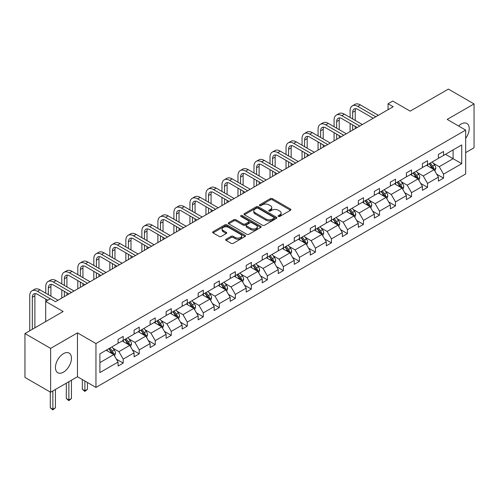 <?xml version="1.0" encoding="UTF-8"?>
<svg xmlns="http://www.w3.org/2000/svg" width="499" height="499" viewBox="0 0 499 499"><rect width="100%" height="100%" fill="white"/><g stroke="black" fill="none" stroke-linecap="round" stroke-linejoin="round"><path stroke-width="0.75" d="M278.38 216.447A0.998 0.574 0 0 0 279.789 216.447L290.499 210.26A1.428 0.823 0 0 0 290.917 209.68A1.428 0.823 0 0 0 290.499 209.1L272.36 198.627A1.428 0.823 0 0 0 270.346 198.627L259.636 204.808A0.998 0.574 0 0 0 259.343 205.214A0.998 0.574 0 0 0 259.636 205.619A0.998 0.574 0 0 0 261.046 205.619L262.43 204.821A4.56 2.632 0 0 1 268.88 204.821L270.396 205.694A4.56 2.632 0 0 1 271.73 207.559A4.56 2.632 0 0 1 270.396 209.418L269.005 210.216A0.998 0.574 0 0 0 268.718 210.628A0.998 0.574 0 0 0 269.005 211.033A0.998 0.574 0 0 0 270.421 211.033L271.805 210.235A4.56 2.632 0 0 1 278.255 210.235L279.764 211.108A4.56 2.632 0 0 1 281.099 212.967A4.56 2.632 0 0 1 279.764 214.832L278.38 215.63A0.998 0.574 0 0 0 278.086 216.036A0.998 0.574 0 0 0 278.38 216.447L278.38 215.63M63.454 372.154A11.327 6.537 120 0 0 70.852 362.174A11.327 6.537 120 0 0 69.118 353.099A11.327 6.537 120 0 0 63.454 353.66A11.327 6.537 120 0 0 56.056 363.64A11.327 6.537 120 0 0 57.79 372.716A11.327 6.537 120 0 0 63.454 372.154M465.679 138.354A11.327 6.537 120 0 0 466.877 123.453A11.327 6.537 120 0 0 461.213 124.014A11.327 6.537 120 0 0 458.618 126.01M465.679 152.613L474.05 147.785L474.05 103.917L448.383 89.096L410.184 111.146L392.732 101.072L388.06 103.767L388.06 109.699M50.617 392.251L77.47 376.745L77.47 332.883L50.617 348.383L50.617 392.251L24.95 377.431L24.95 333.563L63.142 311.513L45.69 301.433L45.69 321.587M50.617 348.383L24.95 333.563M226.097 239.239A1.428 0.823 0 0 0 225.685 239.819A1.428 0.823 0 0 0 226.097 240.406L231.187 243.344A1.428 0.823 0 0 0 233.208 243.344L245.096 236.476A1.428 0.823 0 0 0 245.514 235.896A1.428 0.823 0 0 0 245.096 235.31L226.958 224.837A1.428 0.823 0 0 0 224.943 224.837L213.048 231.704A1.428 0.823 0 0 0 212.63 232.285A1.428 0.823 0 0 0 213.048 232.871L219.198 236.42A1.428 0.823 0 0 0 221.213 236.42L226.303 233.476A1.428 0.823 0 0 0 226.721 232.896A1.428 0.823 0 0 0 226.303 232.316L223.253 230.557A3.811 2.202 0 0 1 222.136 228.997A3.811 2.202 0 0 1 224.488 226.964A3.811 2.202 0 0 1 228.642 227.444L240.587 234.337A3.811 2.202 0 0 1 241.703 235.896A3.811 2.202 0 0 1 239.352 237.929A3.811 2.202 0 0 1 235.197 237.449L233.208 236.301A1.428 0.823 0 0 0 231.187 236.301L226.097 239.239L226.097 240.406M45.69 301.433L50.362 298.739L55.495 301.702L393.193 106.73L388.06 103.767M77.47 332.883L95.951 343.549L465.679 130.089L465.679 173.958L95.951 387.417L95.951 343.549M474.05 103.917L447.198 119.417L465.679 130.089M262.53 225.242A1.428 0.823 0 0 0 264.551 225.242L276.44 218.381A1.428 0.823 0 0 0 276.858 217.795A1.428 0.823 0 0 0 276.44 217.215L258.301 206.742A1.428 0.823 0 0 0 256.286 206.742L244.391 213.609A1.428 0.823 0 0 0 243.974 214.19A1.428 0.823 0 0 0 244.391 214.77L262.53 225.242M241.316 216.66A0.998 0.574 0 0 1 242.327 216.803L242.327 215.618L260.771 226.265A1.428 0.823 0 0 1 261.189 226.845A1.428 0.823 0 0 1 260.771 227.425L248.876 234.293A1.428 0.823 0 0 1 246.862 234.293L228.723 223.82L233.806 220.901L233.806 219.716L228.723 222.654A1.428 0.823 0 0 0 228.305 223.24A1.428 0.823 0 0 0 228.723 223.82L228.723 222.654M233.806 220.901A1.428 0.823 0 0 1 235.827 220.901L235.827 219.716A1.428 0.823 0 0 0 233.806 219.716M235.827 219.716L243.181 223.964A1.428 0.823 0 0 0 245.196 223.964L248.577 222.018A1.428 0.823 0 0 0 248.989 221.431A1.428 0.823 0 0 0 248.577 220.851L240.917 216.429A0.998 0.574 0 0 1 240.624 216.023A0.998 0.574 0 0 1 241.235 215.493A0.998 0.574 0 0 1 242.327 215.618M99.9 353.835L118.076 343.343L118.076 339.37L123.209 336.407L123.209 340.38L134.094 334.099L134.094 330.126L139.227 327.163L139.227 331.13L150.112 324.849L150.112 320.876L155.245 317.913L155.245 321.886L166.13 315.599L166.13 311.632L171.263 308.663L171.263 312.636L182.147 306.355L182.147 302.382L187.281 299.419L187.281 303.392L198.165 297.105L198.165 293.131L203.299 290.168L203.299 294.142L214.177 287.861L214.177 283.887L219.311 280.925L219.311 284.898L230.195 278.61L230.195 274.637L235.328 271.674L235.328 275.648L246.213 269.366L246.213 265.393L251.346 262.43L251.346 266.397L262.231 260.116L262.231 256.143L267.364 253.18L267.364 257.153L278.249 250.866L278.249 246.899L283.382 243.93L283.382 247.903L294.267 241.622L294.267 237.649L299.4 234.686L299.4 238.659L310.284 232.372L310.284 228.405L315.418 225.436L315.418 229.409L326.302 223.128L326.302 219.155L331.436 216.192L331.436 220.165L342.32 213.878L342.32 209.904L347.454 206.942L347.454 210.915L358.338 204.634L358.338 200.66L363.472 197.698L363.472 201.665L374.35 195.383L374.35 191.41L379.49 188.447L379.49 192.421L390.368 186.133L390.368 182.166L395.501 179.203L395.501 183.17L406.386 176.889L406.386 172.916L411.519 169.953L411.519 173.926L422.404 167.639L422.404 163.672L427.537 160.703L427.537 164.676L438.421 158.395L438.421 154.422L443.555 151.459L443.555 155.432L461.731 144.935L461.731 163.672L443.555 174.163L443.555 178.137L438.421 181.1L438.421 177.126L427.537 183.407L427.537 187.381L422.404 190.344L422.404 186.377L411.519 192.658L411.519 196.631L406.386 199.594L406.386 195.62L395.501 201.902L395.501 205.875L390.368 208.838L390.368 204.871L379.49 211.152L379.49 215.125L374.35 218.088L374.35 214.115L363.472 220.402L363.472 224.369L358.338 227.338L358.338 223.365L347.454 229.646L347.454 233.619L342.32 236.582L342.32 232.609L331.436 238.896L331.436 242.863L326.302 245.832L326.302 241.859L315.418 248.14L315.418 252.114L310.284 255.076L310.284 251.103L299.4 257.39L299.4 261.364L294.267 264.327L294.267 260.353L283.382 266.634L283.382 270.608L278.249 273.571L278.249 269.603L267.364 275.885L267.364 279.858L262.231 282.821L262.231 278.847L251.346 285.135L251.346 289.102L246.213 292.065L246.213 288.098L235.328 294.379L235.328 298.352L230.195 301.315L230.195 297.342L219.311 303.629L219.311 307.596L214.177 310.565L214.177 306.592L203.299 312.873L203.299 316.846L198.165 319.809L198.165 315.836L187.281 322.123L187.281 326.096L182.147 329.059L182.147 325.086L171.263 331.367L171.263 335.34L166.13 338.303L166.13 334.336L155.245 340.617L155.245 344.591L150.112 347.554L150.112 343.58L139.227 349.868L139.227 353.835L134.094 356.797L134.094 352.83L123.209 359.112L123.209 363.085L118.076 366.048L118.076 362.074L99.9 372.566L99.9 353.835M122.18 340.973L129.784 345.358L118.899 351.645L112.955 348.215M118.899 351.645L123.209 359.112M129.784 345.358L134.094 352.83M118.076 342.395L118.899 342.869L123.209 340.38M138.198 331.723L145.795 336.114L134.917 342.395L128.973 338.964M134.917 342.395L139.227 349.868M145.795 336.114L150.112 343.58M134.094 333.145L134.917 333.619L139.227 331.13M154.216 322.479L161.813 326.864L150.935 333.145L144.991 329.714M150.935 333.145L155.245 340.617M161.813 326.864L166.13 334.336M150.112 323.901L150.935 324.375L155.245 321.886M170.234 313.229L177.831 317.62L166.947 323.901L161.009 320.47M166.947 323.901L171.263 331.367M177.831 317.62L182.147 325.086M166.13 314.651L166.947 315.125L171.263 312.636M186.252 303.985L193.849 308.37L182.965 314.651L177.026 311.22M182.965 314.651L187.281 322.123M193.849 308.37L198.165 315.836M182.147 305.407L182.965 305.881L187.281 303.392M202.27 294.734L209.867 299.119L198.982 305.407L193.038 301.976M198.982 305.407L203.299 312.873M209.867 299.119L214.177 306.592M198.165 296.156L198.982 296.631L203.299 294.142M218.288 285.49L225.885 289.875L215 296.156L209.056 292.726M215 296.156L219.311 303.629M225.885 289.875L230.195 297.342M214.177 286.913L215 287.387L219.311 284.898M234.305 276.24L241.903 280.625L231.018 286.913L225.074 283.482M231.018 286.913L235.328 294.379M241.903 280.625L246.213 288.098M230.195 277.662L231.018 278.136L235.328 275.648M250.323 266.99L257.921 271.381L247.036 277.662L241.092 274.232M247.036 277.662L251.346 285.135M257.921 271.381L262.231 278.847M246.213 268.418L247.036 268.892L251.346 266.397M266.341 257.746L273.939 262.131L263.054 268.418L257.11 264.981M263.054 268.418L267.364 275.885M273.939 262.131L278.249 269.603M262.231 259.168L263.054 259.642L267.364 257.153M282.353 248.496L289.956 252.887L279.072 259.168L273.128 255.738M279.072 259.168L283.382 266.634M289.956 252.887L294.267 260.353M278.249 249.918L279.072 250.392L283.382 247.903M298.371 239.252L305.968 243.637L295.09 249.918L289.146 246.487M295.09 249.918L299.4 257.39M305.968 243.637L310.284 251.103M294.267 240.674L295.09 241.148L299.4 238.659M314.389 230.002L321.986 234.387L311.108 240.674L305.163 237.243M311.108 240.674L315.418 248.14M321.986 234.387L326.302 241.859M310.284 231.424L311.108 231.898L315.418 229.409M330.407 220.758L338.004 225.143L327.119 231.424L321.181 227.993M327.119 231.424L331.436 238.896M338.004 225.143L342.32 232.609M326.302 222.18L327.119 222.654L331.436 220.165M346.425 211.507L354.022 215.892L343.137 222.18L337.199 218.749M343.137 222.18L347.454 229.646M354.022 215.892L358.338 223.365M342.32 212.93L343.137 213.404L347.454 210.915M362.442 202.257L370.04 206.648L359.155 212.93L353.211 209.499M359.155 212.93L363.472 220.402M370.04 206.648L374.35 214.115M358.338 203.686L359.155 204.16L363.472 201.665M378.46 193.013L386.058 197.398L375.173 203.686L369.229 200.255M375.173 203.686L379.49 211.152M386.058 197.398L390.368 204.871M374.35 194.435L375.173 194.909L379.49 192.421M394.478 183.763L402.075 188.154L391.191 194.435L385.247 191.005M391.191 194.435L395.501 201.902M402.075 188.154L406.386 195.62M390.368 185.185L391.191 185.659L395.501 183.17M410.496 174.519L418.093 178.904L407.209 185.185L401.265 181.755M407.209 185.185L411.519 192.658M418.093 178.904L422.404 186.377M406.386 175.941L407.209 176.415L411.519 173.926M426.514 165.269L434.111 169.66L423.227 175.941L417.283 172.511M423.227 175.941L427.537 183.407M434.111 169.66L438.421 177.126M422.404 166.691L423.227 167.165L427.537 164.676M445.507 154.303L453.104 158.688L439.245 166.691L433.3 163.26M439.245 166.691L443.555 174.163M461.731 163.672L453.104 158.688L453.104 149.918L461.731 144.935M77.47 376.745L95.951 387.417M438.421 157.447L439.245 157.921L443.555 155.432M99.9 362.611L113.766 354.608L106.168 350.223M113.766 354.608L118.076 362.074M436.725 174.195L443.555 178.137M420.713 183.439L427.537 187.381M404.695 192.689L411.519 196.631M388.677 201.933L395.501 205.875M372.659 211.183L379.49 215.125M356.642 220.427L363.472 224.369M340.624 229.677L347.454 233.619M324.606 238.927L331.436 242.863M308.588 248.171L315.418 252.114M292.57 257.422L299.4 261.364M276.552 266.666L283.382 270.608M260.54 275.916L267.364 279.858M244.522 285.16L251.346 289.102M228.505 294.41L235.328 298.352M212.487 303.654L219.311 307.596M196.469 312.904L203.299 316.846M180.451 322.154L187.281 326.096M164.433 331.398L171.263 335.34M148.415 340.649L155.245 344.591M132.397 349.893L139.227 353.835M116.379 359.143L123.209 363.085M278.779 216.585L279.764 216.017A4.56 2.632 0 0 0 281.099 214.152L281.099 212.967M271.73 207.559L271.73 208.744A4.56 2.632 0 0 1 270.396 210.603L269.404 211.177M290.48 210.272L272.36 199.812A1.428 0.823 0 0 0 270.346 199.812L260.035 205.763M276.421 218.387L258.301 207.927A1.428 0.823 0 0 0 256.286 207.927L244.41 214.782M273.92 218.206A0.998 0.574 0 0 0 274.213 217.795A0.998 0.574 0 0 0 273.92 217.389L257.995 208.195A0.998 0.574 0 0 0 256.586 208.195L255.126 209.044A4.56 2.632 0 0 0 253.791 210.902A4.56 2.632 0 0 0 255.126 212.767L266.011 219.049A4.56 2.632 0 0 0 272.46 219.049L273.92 218.206L273.92 219.392A0.998 0.574 0 0 0 274.213 218.986L274.213 217.795M253.791 210.902L253.791 212.087A4.56 2.632 0 0 0 255.126 213.952L255.126 212.767M273.92 219.392L272.46 220.234A4.56 2.632 0 0 1 266.011 220.234L255.126 213.952M235.827 220.901L243.181 225.149A1.428 0.823 0 0 0 245.196 225.149L248.577 223.203A1.428 0.823 0 0 0 248.989 222.623L248.989 221.431M242.327 216.803L260.752 227.438M250.816 228.374A3.811 2.202 0 0 0 254.97 228.848A3.811 2.202 0 0 0 257.328 226.814A3.811 2.202 0 0 0 256.205 225.261L252.001 222.828A1.428 0.823 0 0 0 249.987 222.828L246.606 224.781A1.428 0.823 0 0 0 246.194 225.361A1.428 0.823 0 0 0 246.606 225.941L250.816 228.374L250.816 229.559A3.811 2.202 0 0 0 254.97 230.033A3.811 2.202 0 0 0 257.328 227.999L257.328 226.814M246.194 225.361L246.194 226.546A1.428 0.823 0 0 0 246.606 227.126L246.606 225.941M250.816 229.559L246.606 227.126M241.703 235.896L241.703 237.081A3.811 2.202 0 0 1 239.352 239.115A3.811 2.202 0 0 1 235.197 238.634L233.208 237.487A1.428 0.823 0 0 0 231.187 237.487L226.116 240.412M222.136 228.997L222.136 230.182A3.811 2.202 0 0 0 223.253 231.742L223.253 230.557M226.284 233.488L223.253 231.742M245.078 236.489L226.958 226.022A1.428 0.823 0 0 0 224.943 226.022L213.067 232.877M434.891 171.007L435.833 168.282A3.849 2.221 -120 0 0 434.604 165.007L432.302 161.926M428.167 166.223L427.169 164.895M433.544 169.329L433.756 168.444A3.849 2.221 -120 0 0 432.658 166.13L430.35 163.054M429.383 163.61L431.922 166.997A1.959 1.129 60 0 1 432.277 167.595L433.756 168.444M429.115 163.766L431.423 166.841A3.849 2.221 60 0 1 432.384 168.662M350.098 117.477L350.098 110.84A10.891 6.287 60 0 1 352.356 105.857L354.926 104.372A10.891 6.287 60 0 1 360.365 104.915L378.354 115.3M352.356 105.857A10.891 6.287 60 0 1 357.802 106.393L375.791 116.778M373.221 118.263L357.802 109.356A7.26 4.192 -120 0 0 354.171 109A7.26 4.192 -120 0 0 352.668 112.325L352.668 118.962M355.687 108.663A7.26 4.192 -120 0 0 355.232 110.84L355.232 120.446M352.668 124.887L352.668 130.127M355.232 126.372L355.232 128.648M350.098 131.611L350.098 123.409M418.873 180.258L419.815 177.532A3.849 2.221 -120 0 0 418.586 174.251L416.285 171.176M412.149 175.473L411.151 174.139M417.526 178.573L417.738 177.694A3.849 2.221 -120 0 0 416.64 175.38L414.332 172.298M413.372 172.86L415.904 176.247A1.959 1.129 60 0 1 416.26 176.839L417.738 177.694M413.103 173.016L415.405 176.091A3.849 2.221 60 0 1 416.366 177.906M402.855 189.501L403.797 186.776A3.849 2.221 -120 0 0 402.574 183.501L400.267 180.42M396.131 184.724L395.133 183.389M401.508 187.824L401.72 186.938A3.849 2.221 -120 0 0 400.622 184.624L398.314 181.549M397.354 182.104L399.886 185.491A1.959 1.129 60 0 1 400.242 186.09L401.72 186.938M397.085 182.26L399.387 185.335A3.849 2.221 60 0 1 400.348 187.156M334.081 126.727L334.081 120.091A10.891 6.287 60 0 1 336.338 115.101L338.908 113.622A10.891 6.287 60 0 1 344.354 114.159L362.343 124.544M336.338 115.101A10.891 6.287 60 0 1 341.784 115.643L359.773 126.029M357.203 127.507L341.784 118.606A7.26 4.192 -120 0 0 338.154 118.244A7.26 4.192 -120 0 0 336.65 121.569L336.65 128.212M339.669 117.914A7.26 4.192 -120 0 0 339.22 120.091L339.22 129.69M336.65 134.137L336.65 139.377M339.22 135.616L339.22 137.892M334.081 140.861L334.081 132.653M318.069 135.977L318.069 129.335A10.891 6.287 60 0 1 320.321 124.351L322.89 122.866A10.891 6.287 60 0 1 328.336 123.409L346.325 133.794M320.321 124.351A10.891 6.287 60 0 1 325.766 124.887L343.755 135.273M341.191 136.757L325.766 127.856A7.26 4.192 -120 0 0 322.136 127.495A7.26 4.192 -120 0 0 320.632 130.819L320.632 137.456M323.658 127.158A7.26 4.192 -120 0 0 323.202 129.335L323.202 138.94M320.632 143.381L320.632 148.627M323.202 144.866L323.202 147.143M318.069 150.105L318.069 141.903M386.837 198.752L387.779 196.026A3.849 2.221 -120 0 0 386.557 192.745L384.249 189.67M380.113 193.968L379.115 192.633M385.49 197.074L385.702 196.188A3.849 2.221 -120 0 0 384.604 193.874L382.296 190.799M381.336 191.354L383.868 194.741A1.959 1.129 60 0 1 384.23 195.334L385.702 196.188M381.068 191.51L383.369 194.585A3.849 2.221 60 0 1 384.33 196.4M302.051 145.221L302.051 138.585A10.891 6.287 60 0 1 304.303 133.595L306.873 132.116A10.891 6.287 60 0 1 312.318 132.653L330.307 143.038M304.303 133.595A10.891 6.287 60 0 1 309.748 134.137L327.737 144.523M325.173 146.007L309.748 137.1A7.26 4.192 -120 0 0 306.118 136.738A7.26 4.192 -120 0 0 304.615 140.063L304.615 146.706M307.64 136.408A7.26 4.192 -120 0 0 307.184 138.585L307.184 148.184M304.615 152.632L304.615 157.871M307.184 154.116L307.184 156.393M302.051 159.356L302.051 151.147M370.819 207.996L371.767 205.27A3.849 2.221 -120 0 0 370.539 201.995L368.231 198.92M364.095 203.218L363.097 201.883M369.472 206.318L369.69 205.438A3.849 2.221 -120 0 0 368.586 203.124L366.278 200.043M365.318 200.598L367.857 203.985A1.959 1.129 60 0 1 368.212 204.584L369.69 205.438M365.05 200.754L367.351 203.835A3.849 2.221 60 0 1 368.312 205.65M286.033 154.472L286.033 147.829A10.891 6.287 60 0 1 288.285 142.845L290.855 141.36A10.891 6.287 60 0 1 296.3 141.903L314.289 152.289M288.285 142.845A10.891 6.287 60 0 1 293.73 143.381L311.719 153.767M309.155 155.251L293.73 146.35A7.26 4.192 -120 0 0 290.1 145.989A7.26 4.192 -120 0 0 288.597 149.313L288.597 155.95M291.622 145.652A7.26 4.192 -120 0 0 291.167 147.829L291.167 157.435M288.597 161.882L288.597 167.121M291.167 163.36L291.167 165.637M286.033 168.6L286.033 160.397M354.801 217.246L355.75 214.52A3.849 2.221 -120 0 0 354.521 211.239L352.213 208.164M348.077 212.462L347.079 211.127M353.454 215.568L353.672 214.682A3.849 2.221 -120 0 0 352.568 212.368L350.261 209.293M349.3 209.848L351.839 213.235A1.959 1.129 60 0 1 352.194 213.828L353.672 214.682M349.032 210.004L351.34 213.079A3.849 2.221 60 0 1 352.294 214.894M270.015 163.716L270.015 157.079A10.891 6.287 60 0 1 272.267 152.095L274.837 150.611A10.891 6.287 60 0 1 280.282 151.147L298.271 161.533M272.267 152.095A10.891 6.287 60 0 1 277.712 152.632L295.701 163.017M293.138 164.502L277.712 155.594A7.26 4.192 -120 0 0 274.082 155.239A7.26 4.192 -120 0 0 272.579 158.557L272.579 165.2M275.604 154.902A7.26 4.192 -120 0 0 275.149 157.079L275.149 166.678M272.579 171.126L272.579 176.365M275.149 172.61L275.149 174.887M270.015 177.85L270.015 169.648M338.784 226.496L339.732 223.764A3.849 2.221 -120 0 0 338.503 220.489L336.195 217.414M332.066 221.712L331.062 220.377M337.436 224.812L337.655 223.932A3.849 2.221 -120 0 0 336.551 221.618L334.249 218.537M333.282 219.098L335.821 222.479A1.959 1.129 60 0 1 336.176 223.078L337.655 223.932M333.014 219.248L335.322 222.329A3.849 2.221 60 0 1 336.276 224.145M253.997 172.966L253.997 166.323A10.891 6.287 60 0 1 256.255 161.339L258.819 159.861A10.891 6.287 60 0 1 264.264 160.397L282.253 170.783M256.255 161.339A10.891 6.287 60 0 1 261.701 161.882L279.683 172.267M277.12 173.746L261.701 164.845A7.26 4.192 -120 0 0 258.07 164.483A7.26 4.192 -120 0 0 256.567 167.807L256.567 174.444M259.586 164.146A7.26 4.192 -120 0 0 259.131 166.323L259.131 175.929M256.567 180.376L256.567 185.616M259.131 181.854L259.131 184.131M253.997 187.094L253.997 178.892M322.772 235.74L323.714 233.014A3.849 2.221 -120 0 0 322.485 229.74L320.177 226.658M316.048 230.956L315.044 229.621M321.418 234.062L321.637 233.176A3.849 2.221 -120 0 0 320.533 230.862L318.231 227.787M317.264 228.342L319.803 231.729A1.959 1.129 60 0 1 320.158 232.322L321.637 233.176M316.996 228.498L319.304 231.573A3.849 2.221 60 0 1 320.258 233.395M237.979 182.21L237.979 175.573A10.891 6.287 60 0 1 240.237 170.589L242.801 169.105A10.891 6.287 60 0 1 248.246 169.648L266.235 180.033M240.237 170.589A10.891 6.287 60 0 1 245.683 171.126L263.672 181.511M261.102 182.996L245.683 174.089A7.26 4.192 -120 0 0 242.052 173.733A7.26 4.192 -120 0 0 240.549 177.058L240.549 183.694M243.568 173.396A7.26 4.192 -120 0 0 243.113 175.573L243.113 185.179M240.549 189.62L240.549 194.859M243.113 191.105L243.113 193.381M237.979 196.344L237.979 188.142M306.754 244.99L307.696 242.258A3.849 2.221 -120 0 0 306.467 238.984L304.165 235.908M300.03 240.206L299.026 238.871M305.4 243.306L305.619 242.427A3.849 2.221 -120 0 0 304.515 240.113L302.213 237.031M301.246 237.593L303.785 240.98A1.959 1.129 60 0 1 304.141 241.572L305.619 242.427M300.978 237.742L303.286 240.824A3.849 2.221 60 0 1 304.247 242.639M221.961 191.46L221.961 184.823A10.891 6.287 60 0 1 224.219 179.833L226.783 178.355A10.891 6.287 60 0 1 232.228 178.892L250.217 189.277M224.219 179.833A10.891 6.287 60 0 1 229.665 180.376L247.654 190.761M245.084 192.24L229.665 183.339A7.26 4.192 -120 0 0 226.035 182.977A7.26 4.192 -120 0 0 224.531 186.302L224.531 192.938M227.55 182.646A7.26 4.192 -120 0 0 227.095 184.823L227.095 194.423M224.531 198.87L224.531 204.11M227.095 200.349L227.095 202.625M221.961 205.594L221.961 197.386M290.736 254.234L291.678 251.508A3.849 2.221 -120 0 0 290.449 248.234L288.148 245.152M284.012 249.456L283.014 248.122M289.389 252.556L289.601 251.671A3.849 2.221 -120 0 0 288.497 249.357L286.195 246.281M285.228 246.837L287.767 250.224A1.959 1.129 60 0 1 288.123 250.822L289.601 251.671M284.96 246.993L287.268 250.068A3.849 2.221 60 0 1 288.229 251.889M274.718 263.484L275.66 260.759A3.849 2.221 -120 0 0 274.431 257.478L272.13 254.403M267.994 258.7L266.996 257.365M273.371 261.807L273.583 260.921A3.849 2.221 -120 0 0 272.485 258.607L270.177 255.532M269.211 256.087L271.749 259.474A1.959 1.129 60 0 1 272.105 260.066L273.583 260.921M268.942 256.243L271.25 259.318A3.849 2.221 60 0 1 272.211 261.133M258.7 272.728L259.642 270.003A3.849 2.221 -120 0 0 258.413 266.728L256.112 263.653M251.976 267.951L250.978 266.616M257.353 271.051L257.565 270.165A3.849 2.221 -120 0 0 256.467 267.851L254.159 264.776M253.199 265.331L255.731 268.718A1.959 1.129 60 0 1 256.087 269.317L257.565 270.165M252.931 265.487L255.232 268.562A3.849 2.221 60 0 1 256.193 270.383M242.682 281.979L243.624 279.253A3.849 2.221 -120 0 0 242.402 275.972L240.094 272.897M235.958 277.195L234.96 275.86M241.335 280.301L241.547 279.415A3.849 2.221 -120 0 0 240.449 277.101L238.142 274.026M237.181 274.581L239.713 277.968A1.959 1.129 60 0 1 240.069 278.561L241.547 279.415M236.913 274.737L239.214 277.812A3.849 2.221 60 0 1 240.175 279.627M226.665 291.229L227.606 288.497A3.849 2.221 -120 0 0 226.384 285.222L224.076 282.147M219.94 286.445L218.942 285.11M225.317 289.545L225.529 288.665A3.849 2.221 -120 0 0 224.431 286.351L222.124 283.27M221.163 283.825L223.695 287.212A1.959 1.129 60 0 1 224.057 287.811L225.529 288.665M220.895 283.981L223.196 287.062A3.849 2.221 60 0 1 224.157 288.877M210.647 300.473L211.595 297.747A3.849 2.221 -120 0 0 210.366 294.472L208.058 291.391M203.923 295.689L202.925 294.354M209.299 298.795L209.518 297.909A3.849 2.221 -120 0 0 208.414 295.595L206.106 292.52M205.145 293.075L207.684 296.462A1.959 1.129 60 0 1 208.039 297.055L209.518 297.909M204.877 293.231L207.179 296.306A3.849 2.221 60 0 1 208.139 298.121M194.629 309.723L195.577 306.991A3.849 2.221 -120 0 0 194.348 303.716L192.04 300.641M187.905 304.939L186.907 303.604M193.281 308.039L193.5 307.159A3.849 2.221 -120 0 0 192.396 304.845L190.088 301.764M189.127 302.325L191.666 305.712A1.959 1.129 60 0 1 192.021 306.305L193.5 307.159M188.859 302.475L191.167 305.556A3.849 2.221 60 0 1 192.121 307.372M178.611 318.967L179.559 316.241A3.849 2.221 -120 0 0 178.33 312.967L176.022 309.885M171.893 314.183L170.889 312.854M177.264 317.289L177.482 316.403A3.849 2.221 -120 0 0 176.378 314.089L174.076 311.014M173.109 311.569L175.648 314.956A1.959 1.129 60 0 1 176.004 315.555L177.482 316.403M172.841 311.725L175.149 314.8A3.849 2.221 60 0 1 176.103 316.622M162.593 328.217L163.541 325.491A3.849 2.221 -120 0 0 162.312 322.211L160.004 319.135M155.875 323.433L154.871 322.098M161.246 326.539L161.464 325.654A3.849 2.221 -120 0 0 160.36 323.34L158.058 320.264M157.091 320.82L159.63 324.207A1.959 1.129 60 0 1 159.986 324.799L161.464 325.654M156.823 320.976L159.131 324.051A3.849 2.221 60 0 1 160.085 325.866M146.581 337.461L147.523 334.735A3.849 2.221 -120 0 0 146.294 331.461L143.993 328.379M139.857 332.683L138.853 331.348M145.228 335.783L145.446 334.898A3.849 2.221 -120 0 0 144.342 332.584L142.04 329.508M141.074 330.064L143.612 333.451A1.959 1.129 60 0 1 143.968 334.049L145.446 334.898M140.805 330.219L143.113 333.295A3.849 2.221 60 0 1 144.074 335.116M84.892 381.036L84.892 390.754L87.456 389.276L87.456 382.515M87.456 389.276L84.892 391.409L82.323 389.276L82.323 379.552M82.323 389.276L84.892 390.754L84.892 391.409M205.944 200.704L205.944 194.067A10.891 6.287 60 0 1 208.202 189.084L210.765 187.599A10.891 6.287 60 0 1 216.21 188.142L234.199 198.527M208.202 189.084A10.891 6.287 60 0 1 213.647 189.62L231.636 200.005M229.066 201.49L213.647 192.583A7.26 4.192 -120 0 0 210.017 192.227A7.26 4.192 -120 0 0 208.513 195.552L208.513 202.189M211.532 191.89A7.26 4.192 -120 0 0 211.077 194.067L211.077 203.673M208.513 208.114L208.513 213.36M211.077 209.599L211.077 211.875M205.944 214.838L205.944 206.636M189.926 209.954L189.926 203.318A10.891 6.287 60 0 1 192.184 198.328L194.753 196.849A10.891 6.287 60 0 1 200.193 197.386L218.182 207.771M192.184 198.328A10.891 6.287 60 0 1 197.629 198.87L215.618 209.256M213.048 210.734L197.629 201.833A7.26 4.192 -120 0 0 193.999 201.471A7.26 4.192 -120 0 0 192.495 204.796L192.495 211.439M195.514 201.141A7.26 4.192 -120 0 0 195.059 203.318L195.059 212.917M192.495 217.364L192.495 222.604M195.059 218.849L195.059 221.119M189.926 224.088L189.926 215.88M173.908 219.204L173.908 212.562A10.891 6.287 60 0 1 176.166 207.578L178.736 206.093A10.891 6.287 60 0 1 184.181 206.636L202.17 217.021M176.166 207.578A10.891 6.287 60 0 1 181.611 208.114L199.6 218.5M197.03 219.984L181.611 211.083A7.26 4.192 -120 0 0 177.981 210.721A7.26 4.192 -120 0 0 176.478 214.046L176.478 220.683M179.497 210.385A7.26 4.192 -120 0 0 179.047 212.562L179.047 222.167M176.478 226.615L176.478 231.854M179.047 228.093L179.047 230.37M173.908 233.332L173.908 225.13M157.896 228.448L157.896 221.812A10.891 6.287 60 0 1 160.148 216.828L162.718 215.343A10.891 6.287 60 0 1 168.163 215.88L186.152 226.265M160.148 216.828A10.891 6.287 60 0 1 165.593 217.364L183.582 227.75M181.018 229.234L165.593 220.327A7.26 4.192 -120 0 0 161.963 219.972A7.26 4.192 -120 0 0 160.46 223.29L160.46 229.933M163.485 219.635A7.26 4.192 -120 0 0 163.03 221.812L163.03 231.411M160.46 235.859L160.46 241.098M163.03 237.343L163.03 239.62M157.896 242.583L157.896 234.38M141.878 237.699L141.878 231.056A10.891 6.287 60 0 1 144.13 226.072L146.7 224.587A10.891 6.287 60 0 1 152.145 225.13L170.134 235.516M144.13 226.072A10.891 6.287 60 0 1 149.575 226.615L167.564 237M165.001 238.478L149.575 229.577A7.26 4.192 -120 0 0 145.945 229.216A7.26 4.192 -120 0 0 144.442 232.54L144.442 239.177M147.467 228.879A7.26 4.192 -120 0 0 147.012 231.056L147.012 240.661M144.442 245.109L144.442 250.348M147.012 246.587L147.012 248.864M141.878 251.827L141.878 243.624M125.86 246.943L125.86 240.306A10.891 6.287 60 0 1 128.112 235.322L130.682 233.838A10.891 6.287 60 0 1 136.127 234.38L154.116 244.766M128.112 235.322A10.891 6.287 60 0 1 133.557 235.859L151.546 246.244M148.983 247.729L133.557 238.821A7.26 4.192 -120 0 0 129.927 238.466A7.26 4.192 -120 0 0 128.424 241.784L128.424 248.427M131.449 238.129A7.26 4.192 -120 0 0 130.994 240.306L130.994 249.905M128.424 254.353L128.424 259.592M130.994 255.837L130.994 258.114M125.86 261.077L125.86 252.874M109.842 256.193L109.842 249.55A10.891 6.287 60 0 1 112.094 244.566L114.664 243.088A10.891 6.287 60 0 1 120.109 243.624L138.098 254.01M112.094 244.566A10.891 6.287 60 0 1 117.539 245.109L135.528 255.494M132.965 256.973L117.539 248.072A7.26 4.192 -120 0 0 113.909 247.71A7.26 4.192 -120 0 0 112.406 251.034L112.406 257.671M115.431 247.379A7.26 4.192 -120 0 0 114.976 249.55L114.976 259.156M112.406 263.603L112.406 268.842M114.976 265.081L114.976 267.358M109.842 270.321L109.842 262.118M93.824 265.437L93.824 258.8A10.891 6.287 60 0 1 96.082 253.816L98.646 252.332A10.891 6.287 60 0 1 104.091 252.874L122.08 263.26M96.082 253.816A10.891 6.287 60 0 1 101.528 254.353L119.511 264.738M116.947 266.223L101.528 257.316A7.26 4.192 -120 0 0 97.898 256.96A7.26 4.192 -120 0 0 96.388 260.285L96.388 266.921M99.413 256.623A7.26 4.192 -120 0 0 98.958 258.8L98.958 268.406M96.388 272.847L96.388 278.086M98.958 274.331L98.958 276.608M93.824 279.571L93.824 271.369M77.807 274.687L77.807 268.05A10.891 6.287 60 0 1 80.065 263.06L82.628 261.582A10.891 6.287 60 0 1 88.073 262.118L106.062 272.504M80.065 263.06A10.891 6.287 60 0 1 85.51 263.603L103.499 273.988M100.929 275.467L85.51 266.566A7.26 4.192 -120 0 0 81.88 266.204A7.26 4.192 -120 0 0 80.376 269.529L80.376 276.172M83.395 265.873A7.26 4.192 -120 0 0 82.94 268.05L82.94 277.65M80.376 282.097L80.376 287.337M82.94 283.582L82.94 285.852M77.807 288.821L77.807 280.613M61.789 283.937L61.789 277.294A10.891 6.287 60 0 1 64.047 272.311L66.61 270.826A10.891 6.287 60 0 1 72.056 271.369L90.045 281.754M64.047 272.311A10.891 6.287 60 0 1 69.492 272.847L87.481 283.232M84.911 284.717L69.492 275.816A7.26 4.192 -120 0 0 65.862 275.454A7.26 4.192 -120 0 0 64.359 278.779L64.359 285.416M67.377 275.117A7.26 4.192 -120 0 0 66.922 277.294L66.922 286.9M64.359 291.341L64.359 296.587M66.922 292.826L66.922 295.102M61.789 298.065L61.789 289.863M130.563 346.711L131.505 343.986A3.849 2.221 -120 0 0 130.276 340.705L127.975 337.63M123.839 341.927L122.841 340.592M129.216 345.034L129.428 344.148A3.849 2.221 -120 0 0 128.324 341.834L126.022 338.759M125.056 339.314L127.594 342.701A1.959 1.129 60 0 1 127.95 343.293L129.428 344.148M124.787 339.47L127.095 342.545A3.849 2.221 60 0 1 128.056 344.36M68.874 381.71L68.874 400.005L71.438 398.52L71.438 380.226M71.438 398.52L68.874 400.653L66.305 398.52L66.305 383.188M66.305 398.52L68.874 400.005L68.874 400.653M45.771 293.181L45.771 286.545A10.891 6.287 60 0 1 48.029 281.555L50.592 280.076A10.891 6.287 60 0 1 56.038 280.613L74.027 290.998M48.029 281.555A10.891 6.287 60 0 1 53.474 282.097L71.463 292.483M68.893 293.967L53.474 285.06A7.26 4.192 -120 0 0 49.844 284.698A7.26 4.192 -120 0 0 48.341 288.023L48.341 294.666M51.36 284.368A7.26 4.192 -120 0 0 50.904 286.545L50.904 296.144M45.771 301.384L45.771 299.107M114.545 355.955L115.487 353.23A3.849 2.221 -120 0 0 114.259 349.955L111.957 346.88M107.821 351.177L106.823 349.843M113.198 354.278L113.41 353.398A3.849 2.221 -120 0 0 112.312 351.084L110.005 348.003M109.038 348.558L111.576 351.945A1.959 1.129 60 0 1 111.932 352.544L113.41 353.398M108.77 348.714L111.077 351.795A3.849 2.221 60 0 1 112.038 353.61M52.857 390.954L52.857 409.249L55.426 407.77L55.426 389.476M55.426 407.77L52.857 409.904L50.293 407.77L50.293 392.058M50.293 407.77L52.857 409.249L52.857 409.904M29.753 330.787L29.753 295.788A10.891 6.287 60 0 1 32.011 290.805L34.574 289.32A10.891 6.287 60 0 1 40.02 289.863L58.009 300.248M32.011 290.805A10.891 6.287 60 0 1 37.456 291.341L50.312 298.764M47.742 300.248L37.456 294.31A7.26 4.192 -120 0 0 33.826 293.948A7.26 4.192 -120 0 0 32.323 297.273L32.323 329.309M35.342 293.612A7.26 4.192 -120 0 0 34.886 295.788L34.886 327.824M279.764 216.017L279.764 214.832M269.005 211.033L269.005 210.216M270.396 210.603L270.396 209.418M259.636 205.619L259.636 204.808M270.346 199.812L270.346 198.627M272.36 199.812L272.36 198.627M290.499 210.26L290.499 209.1M244.391 214.77L244.391 213.609M256.286 207.927L256.286 206.742M258.301 207.927L258.301 206.742M276.44 218.381L276.44 217.215M266.011 220.234L266.011 219.049M272.46 220.234L272.46 219.049M243.181 225.149L243.181 223.964M245.196 225.149L245.196 223.964M248.577 223.203L248.577 222.018M260.771 227.425L260.771 226.265M231.187 237.487L231.187 236.301M233.208 237.487L233.208 236.301M235.197 238.634L235.197 237.449M226.303 233.476L226.303 232.316M213.048 232.871L213.048 231.704M224.943 226.022L224.943 224.837M226.958 226.022L226.958 224.837M245.096 236.476L245.096 235.31M433.831 169.498L435.808 168.356M432.658 166.13L434.604 165.007M430.331 167.477L431.423 166.841M360.365 104.915L357.802 106.393M355.232 110.84L352.668 112.325M417.813 178.742L419.79 177.6M416.64 175.38L418.586 174.251M414.313 176.721L415.405 176.091M401.795 187.992L403.772 186.851M400.622 184.624L402.574 183.501M398.296 185.971L399.387 185.335M344.354 114.159L341.784 115.643M339.22 120.091L336.65 121.569M328.336 123.409L325.766 124.887M323.202 129.335L320.632 130.819M385.783 197.242L387.754 196.101M384.604 193.874L386.557 192.745M382.278 195.215L383.369 194.585M312.318 132.653L309.748 134.137M307.184 138.585L304.615 140.063M369.765 206.486L371.743 205.345M368.586 203.124L370.539 201.995M366.26 204.465L367.351 203.835M296.3 141.903L293.73 143.381M291.167 147.829L288.597 149.313M353.747 215.736L355.725 214.595M352.568 212.368L354.521 211.239M350.242 213.709L351.34 213.079M280.282 151.147L277.712 152.632M275.149 157.079L272.579 158.557M337.729 224.98L339.707 223.839M336.551 221.618L338.503 220.489M334.224 222.959L335.322 222.329M264.264 160.397L261.701 161.882M259.131 166.323L256.567 167.807M321.712 234.231L323.689 233.089M320.533 230.862L322.485 229.74M318.206 232.21L319.304 231.573M248.246 169.648L245.683 171.126M243.113 175.573L240.549 177.058M305.694 243.475L307.671 242.333M304.515 240.113L306.467 238.984M302.188 241.454L303.286 240.824M232.228 178.892L229.665 180.376M227.095 184.823L224.531 186.302M289.676 252.725L291.653 251.583M288.497 249.357L290.449 248.234M286.17 250.704L287.268 250.068M273.658 261.969L275.635 260.834M272.485 258.607L274.431 257.478M270.159 259.948L271.25 259.318M257.64 271.219L259.617 270.078M256.467 267.851L258.413 266.728M254.141 269.198L255.232 268.562M241.622 280.469L243.599 279.328M240.449 277.101L242.402 275.972M238.123 278.442L239.214 277.812M225.61 289.713L227.581 288.572M224.431 286.351L226.384 285.222M222.105 287.692L223.196 287.062M209.592 298.963L211.57 297.822M208.414 295.595L210.366 294.472M206.087 296.936L207.179 296.306M193.575 308.207L195.552 307.066M192.396 304.845L194.348 303.716M190.069 306.186L191.167 305.556M177.557 317.458L179.534 316.316M176.378 314.089L178.33 312.967M174.051 315.437L175.149 314.8M161.539 326.702L163.516 325.56M160.36 323.34L162.312 322.211M158.033 324.681L159.131 324.051M145.521 335.952L147.498 334.81M144.342 332.584L146.294 331.461M142.015 333.931L143.113 333.295M216.21 188.142L213.647 189.62M211.077 194.067L208.513 195.552M200.193 197.386L197.629 198.87M195.059 203.318L192.495 204.796M184.181 206.636L181.611 208.114M179.047 212.562L176.478 214.046M168.163 215.88L165.593 217.364M163.03 221.812L160.46 223.29M152.145 225.13L149.575 226.615M147.012 231.056L144.442 232.54M136.127 234.38L133.557 235.859M130.994 240.306L128.424 241.784M120.109 243.624L117.539 245.109M114.976 249.55L112.406 251.034M104.091 252.874L101.528 254.353M98.958 258.8L96.388 260.285M88.073 262.118L85.51 263.603M82.94 268.05L80.376 269.529M72.056 271.369L69.492 272.847M66.922 277.294L64.359 278.779M129.503 345.202L131.48 344.061M128.324 341.834L130.276 340.705M125.998 343.175L127.095 342.545M56.038 280.613L53.474 282.097M50.904 286.545L48.341 288.023M113.485 354.446L115.462 353.304M112.312 351.084L114.259 349.955M109.986 352.425L111.077 351.795M40.02 289.863L37.456 291.341M34.886 295.788L32.323 297.273"/></g></svg>
